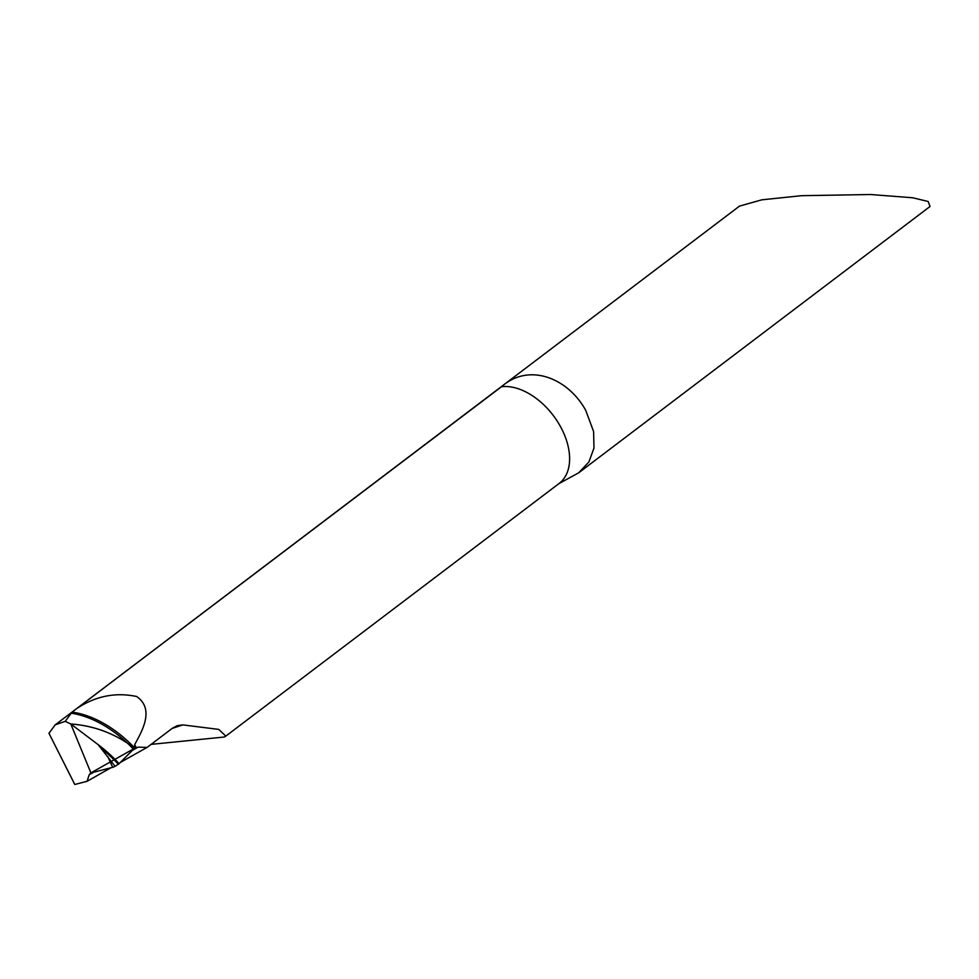 <?xml version="1.0" encoding="UTF-8"?>
<svg xmlns="http://www.w3.org/2000/svg" width="979" height="979" viewBox="0 0 979 979"><rect width="100%" height="100%" fill="white"/><g stroke="black" fill="none" stroke-linecap="round" stroke-linejoin="round"><path stroke-width="1.47" d="M558.874 483.65L578.724 472.796L588.93 461.917L593.984 448.039L593.604 431.543L585.736 410.385C568.212 378.298 529.137 362.144 501.493 386.729L72.079 712.1L65.214 721.352L55.252 724.803L48.95 733.271L74.796 784.485L87.119 781.291A1739.732 285.317 150.6 0 1 110.994 767.744M579.25 472.404L930.05 206.471L928.153 201.478L912.697 197.77L870.49 194.515L801.458 195.69L761.846 199.814L739.5 206.104L55.008 724.998M132.349 750.379A1732.744 284.167 150.6 0 1 138.161 747.112L134.38 748.409L134.625 744.762C141.979 731.154 154.976 709.285 136.656 696.51C116.036 692.165 96.554 695.861 78.21 707.609M138.161 747.112L147.083 747.43L172.426 728.217L177.309 725.635L182.84 724.901L172.157 728.425M151.121 744.37L224.362 737.016L225.831 736.11L218.758 729.404L182.84 724.901M120.258 762.506A1739.732 285.317 150.6 0 1 147.083 747.43M134.625 744.762A57.7 36.394 52.8 0 1 135.995 747.112A57.7 36.394 52.8 0 1 136.191 747.442L134.38 748.409L127.417 743.147C110.358 731.9 91.475 725.512 70.794 723.983C91.475 725.463 110.358 731.851 127.417 743.147L134.001 747.748L133.487 749.241A14.428 2.362 150.6 0 1 134.38 748.409L90.386 773.177M87.119 781.291L89.162 774.781L90.925 772.957L112.658 767.316A4.332 0.71 -29.4 0 0 114.09 766.79L115.057 766.324L98.133 744.64L70.794 723.983L90.925 772.957L70.794 723.983L65.214 721.352M98.133 744.64A101.278 62.375 47.2 0 1 119.12 763.657L115.057 766.324M119.12 763.657L133.487 749.241A87.718 54.016 47.2 0 0 127.417 743.147A87.718 54.016 47.2 0 0 70.733 713.14M501.493 386.729A57.7 36.394 52.8 0 1 559.976 425.694A57.7 36.394 52.8 0 1 559.131 483.455L225.831 736.11M72.079 712.1A87.351 53.796 47.2 0 1 134.025 747.32M89.162 774.781A1732.744 284.167 150.6 0 1 93.629 772.26M107.825 756.583L112.658 767.316M118.361 764.293A101.571 62.546 -132.8 0 0 102.22 749.094"/></g></svg>
